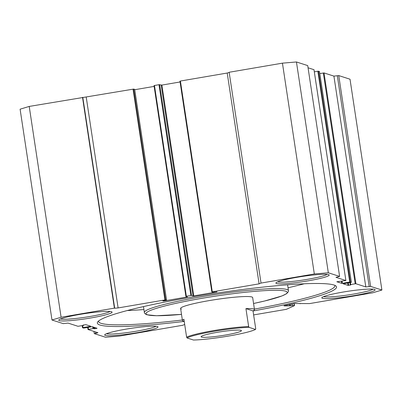 <?xml version="1.0" encoding="UTF-8"?>
<svg xmlns="http://www.w3.org/2000/svg" width="402" height="402" viewBox="0 0 402 402"><rect width="100%" height="100%" fill="white"/><g stroke="black" fill="none" stroke-linecap="round" stroke-linejoin="round"><path stroke-width="0.6" d="M283.998 305.741L294.952 303.51L309.535 303.595L372.785 292.792L381.9 290.028L370.624 286.4L365.8 286.927L333.916 76.114L338.74 75.586L370.624 286.4M184.232 321.394A120.962 11.804 -8.6 0 1 99.917 325.012A120.962 11.804 -8.6 0 1 97.741 321.871A120.962 11.804 -8.6 0 1 209.467 294.219A120.962 11.804 -8.6 0 1 333.967 285.018A120.962 11.804 -8.6 0 1 335.791 285.867A120.962 11.804 -8.6 0 1 253.034 310.987M98.58 321.017A119.505 11.663 171.4 0 0 98.565 321.449A119.505 11.663 171.4 0 0 101.108 323.334A119.505 11.663 171.4 0 0 182.362 320.012M184.216 321.298A36.436 3.558 -8.6 0 1 182.433 320.5A36.436 3.558 -8.6 0 1 183.9 319.213L186.608 337.137A36.436 3.558 -8.6 0 1 213.713 330.58A36.436 3.558 -8.6 0 1 248.647 326.54L245.934 308.61A36.436 3.558 -8.6 0 1 254.486 309.605L252.662 297.56A36.436 3.558 171.4 0 0 251.883 296.983A36.436 3.558 171.4 0 0 212.623 300.033A36.436 3.558 171.4 0 0 180.614 308.455A36.436 3.558 171.4 0 0 181.387 309.027M59.325 320.63A26.959 2.633 -8.6 0 1 58.843 319.927A26.959 2.633 -8.6 0 1 83.742 313.766A26.959 2.633 -8.6 0 1 111.495 311.716A26.959 2.633 -8.6 0 1 111.902 311.902A26.959 2.633 -8.6 0 1 89.676 318.158A26.959 2.633 -8.6 0 1 59.325 320.63M60.506 318.952A25.502 2.487 171.4 0 0 60.516 318.952A25.502 2.487 171.4 0 0 85.591 317.193A25.502 2.487 171.4 0 0 110.017 311.46M322.389 298.314A26.959 2.633 -8.6 0 1 321.907 297.616A26.959 2.633 -8.6 0 1 346.805 291.45A26.959 2.633 -8.6 0 1 374.558 289.4A26.959 2.633 -8.6 0 1 374.965 289.591A26.959 2.633 -8.6 0 1 352.74 295.847A26.959 2.633 -8.6 0 1 322.389 298.314M323.575 296.636A25.502 2.487 171.4 0 0 323.585 296.641A25.502 2.487 171.4 0 0 348.655 294.882A25.502 2.487 171.4 0 0 373.081 289.149M105.264 335.419A26.959 2.633 -8.6 0 1 104.776 334.715A26.959 2.633 -8.6 0 1 129.68 328.555A26.959 2.633 -8.6 0 1 157.428 326.504A26.959 2.633 -8.6 0 1 157.835 326.69A26.959 2.633 -8.6 0 1 135.61 332.946A26.959 2.633 -8.6 0 1 105.264 335.419M106.445 333.74A25.502 2.487 171.4 0 0 106.455 333.74A25.502 2.487 171.4 0 0 131.524 331.982A25.502 2.487 171.4 0 0 155.956 326.248M276.455 283.526A26.959 2.633 -8.6 0 1 275.968 282.827A26.959 2.633 -8.6 0 1 300.872 276.661A26.959 2.633 -8.6 0 1 328.62 274.611A26.959 2.633 -8.6 0 1 329.027 274.802A26.959 2.633 -8.6 0 1 306.806 281.058A26.959 2.633 -8.6 0 1 276.455 283.526M277.636 281.847A25.502 2.487 171.4 0 0 277.646 281.852A25.502 2.487 171.4 0 0 302.716 280.093A25.502 2.487 171.4 0 0 327.148 274.36M93.947 331.429L94.279 333.62L105.555 337.248L119.56 336.062L182.809 325.253L184.689 324.449M253.627 314.917L286.41 309.314L294.45 305.646L293.973 303.595M292.053 303.972L292.294 305.555L294.269 305.55M292.294 305.555L289.736 305.872L289.535 304.52M284.018 305.897L289.736 305.872M319.811 73.586L324.012 72.928L355.896 283.742L365.8 286.927M355.896 283.742L355.212 283.797L323.329 72.983M350.388 282.505L350.7 284.571L355.212 283.797M350.7 284.571L350.242 284.696L350.866 284.902L350.408 285.028L350.363 284.737M348.343 282.857L348.715 285.319L350.408 285.028M348.715 285.319L348.031 285.38L347.67 282.968M343.142 283.802L348.031 285.38M343.127 283.792L351.373 282.289L319.479 71.466L351.373 282.289L349.725 282.033L317.841 71.219L319.479 71.466M342.082 281.219L342.393 283.284L349.725 282.033M342.393 283.284L341.71 283.34L341.404 281.335M336.816 281.747L341.71 283.34M336.816 281.767L345.886 280.521L313.992 69.722M339.605 276.41L328.328 272.782L314.319 273.968L282.44 63.154L296.445 61.968L307.721 65.596L339.605 276.41L335.971 277.325L345.871 280.516M314.319 273.968L261.024 283.073L259.099 283.847L227.215 73.033L229.17 72.44M211.844 291.958L179.95 81.159L180.408 81.033L212.291 291.842L259.099 283.847M212.291 291.842L211.844 291.978L212.799 292.284L216.899 291.937L216.859 291.681M154.463 85.465L186.347 296.279L185.89 296.405L154.006 85.591L158.976 84.691L161.895 85.078L193.779 295.887L216.899 291.937M193.779 295.887L193.096 295.947L161.212 85.134M159.659 84.636L191.543 295.45L193.096 295.947M191.543 295.45L190.86 295.505L158.976 84.691M186.347 296.279L190.86 295.505M163.845 300.711L163.885 300.997L187.468 296.922L185.905 296.41L154.006 85.591M163.885 300.997L163.167 300.827M162.845 300.942L163.202 301.053M162.835 300.932L166.569 300.199L134.675 89.4M82.51 97.319L114.394 308.133L61.099 317.238L51.984 320.002L20.1 109.188L29.215 106.424L133.72 89.068L165.599 299.882L166.554 300.188M165.599 299.882L164.915 299.937L133.037 89.128M86.224 97.123L118.108 307.937L164.915 299.937M118.108 307.937L114.691 308.228L82.807 97.415M114.394 308.133L114.691 308.228M51.984 320.002L63.26 323.63L68.084 323.102L77.988 326.288L83.184 325.459L83.641 325.334L83.576 324.982M83.028 325.112L83.626 325.324M83.028 325.133L85.852 324.65L90.757 326.233L90.299 326.359L90.254 326.067M82.651 325.55L82.968 327.615L90.299 326.359M82.968 327.615L82.521 327.751L83.475 328.057L84.159 327.997L92.174 326.685L97.068 328.263L96.621 328.399L96.575 328.102M94.751 327.514L94.927 328.685L96.621 328.399M94.927 328.685L94.244 328.746L94.023 327.283M93.43 327.092L93.651 328.55L94.244 328.746M93.651 328.55L92.968 328.61L92.701 326.856M88.144 327.318L88.455 329.379L92.968 328.61M88.455 329.379L88.008 329.514L97.912 332.705L95.691 333.379L95.47 331.916M94.279 333.62L95.691 333.379M133.72 89.068L134.675 89.375M134.735 89.716L154.132 86.405M161.895 85.078L180.076 81.973M180.408 81.033L227.215 73.033M282.44 63.154L229.145 72.265L261.024 283.073M308.053 67.787L313.992 69.702M314.324 71.822L317.841 71.219M324.012 72.928L333.916 76.114M381.9 290.028L350.016 79.214L338.74 75.586M296.445 61.968L328.328 272.782M29.215 106.424L61.099 317.238M254.411 309.113A119.505 11.663 171.4 0 0 334.886 285.711A119.505 11.663 171.4 0 0 334.74 285.299M127.243 310.55A119.505 11.663 171.4 0 0 143.931 309.56M288.028 287.767A119.505 11.663 171.4 0 0 304.264 283.777M337.333 75.827L369.217 286.636M241.019 330.323A20.401 1.99 171.4 0 0 219.03 332.032A20.401 1.99 171.4 0 0 201.106 336.745A20.401 1.99 171.4 0 0 201.538 337.067A20.401 1.99 171.4 0 0 223.527 335.358A20.401 1.99 171.4 0 0 241.451 330.645A20.401 1.99 171.4 0 0 241.019 330.323M248.647 326.54L249.079 327.359A35.708 3.482 171.4 0 0 213.97 331.343A35.708 3.482 171.4 0 0 187.046 337.961L193.478 340.032A35.708 3.482 171.4 0 0 228.587 336.047A35.708 3.482 171.4 0 0 255.511 329.429L255.732 328.821L253.019 310.892A36.436 3.558 -8.6 0 0 254.486 309.605M249.079 327.359L255.511 329.429M186.608 337.137L187.046 337.961M245.934 308.61L253.019 310.892M286.917 289.525A72.868 7.11 -8.6 0 1 288.47 290.676L288.385 291.681L286.631 293.691L281.983 295.937L264.707 300.982L253.561 303.495A71.41 6.97 171.4 0 0 285.721 291.204A71.41 6.97 171.4 0 0 202.02 298.299A71.41 6.97 171.4 0 0 147.549 314.811A71.41 6.97 171.4 0 0 181.508 314.379L156.564 315.731L146.886 314.766C145.032 313.897 144.197 313.133 144.373 312.47A72.868 7.11 -8.6 0 1 208.392 295.631A72.868 7.11 -8.6 0 1 286.917 289.525M187.01 297.048L186.965 296.751M349.926 282.586L350.242 284.696L349.936 282.581M318.525 71.159L350.408 281.973M82.189 325.63L82.51 327.741L82.199 325.625M88.008 329.494L87.691 327.394L87.998 329.504M290.254 304.364L290.47 305.781M300.083 303.49L300.123 303.751M288.47 290.676L287.581 284.802M144.373 312.47L143.484 306.595M134.685 89.385L166.569 300.199M211.834 291.968L179.95 81.159M314.002 69.712L345.886 280.521M83.586 324.977L83.641 325.334M294.219 303.565L294.52 305.59M180.614 308.455L182.433 320.5"/></g></svg>
